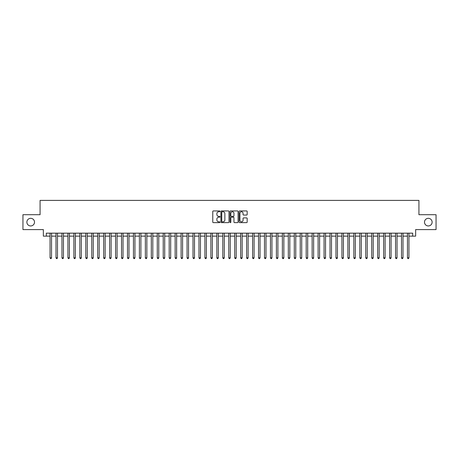 <?xml version="1.0" encoding="UTF-8"?>
<svg xmlns="http://www.w3.org/2000/svg" width="459" height="459" viewBox="0 0 459 459"><rect width="100%" height="100%" fill="white"/><g stroke="black" fill="none" stroke-linecap="round" stroke-linejoin="round"><path stroke-width="0.69" d="M219.97 211.347A0.407 0.407 0 0 0 219.563 210.933L213.349 210.933A0.585 0.585 0 0 0 212.764 211.519L212.764 222.047A0.585 0.585 0 0 0 213.349 222.626L219.563 222.626A0.407 0.407 0 0 0 219.97 222.219A0.407 0.407 0 0 0 219.563 221.812L218.754 221.812A1.87 1.87 0 0 1 216.883 219.941L216.883 219.063A1.87 1.87 0 0 1 218.754 217.193L219.563 217.193A0.407 0.407 0 0 0 219.97 216.78A0.407 0.407 0 0 0 219.563 216.373L218.754 216.373A1.87 1.87 0 0 1 216.883 214.502L216.883 213.624A1.87 1.87 0 0 1 218.754 211.754L219.563 211.754A0.407 0.407 0 0 0 219.97 211.347M424.495 222.145A3.81 3.81 0 0 0 428.304 225.954A3.81 3.81 0 0 0 432.12 222.145A3.81 3.81 0 0 0 428.304 218.329A3.81 3.81 0 0 0 424.495 222.145M26.88 222.145A3.81 3.81 0 0 0 30.696 225.954A3.81 3.81 0 0 0 34.505 222.145A3.81 3.81 0 0 0 30.696 218.329A3.81 3.81 0 0 0 26.88 222.145M246.586 215.059A0.585 0.585 0 0 0 247.172 214.473L247.172 211.519A0.585 0.585 0 0 0 246.586 210.933L239.69 210.933A0.585 0.585 0 0 0 239.105 211.519L239.105 222.047A0.585 0.585 0 0 0 239.69 222.626L246.586 222.626A0.585 0.585 0 0 0 247.172 222.047L247.172 218.478A0.585 0.585 0 0 0 246.586 217.893L243.637 217.893A0.585 0.585 0 0 0 243.052 218.478L243.052 220.245A1.566 1.566 0 0 1 241.486 221.812A1.566 1.566 0 0 1 239.925 220.245L239.925 213.32A1.566 1.566 0 0 1 241.486 211.754A1.566 1.566 0 0 1 243.052 213.32L243.052 214.473A0.585 0.585 0 0 0 243.637 215.059L246.586 215.059M46.33 236.144L46.33 233.166L412.67 233.166L412.67 236.144L415.647 236.144L415.647 229.592L436.05 229.592L436.05 214.697L418.924 214.697L418.924 200.399L40.076 200.399L40.076 214.697L22.95 214.697L22.95 229.592L43.353 229.592L43.353 236.144L50.054 236.144M228.989 211.519A0.585 0.585 0 0 0 228.404 210.933L221.502 210.933A0.585 0.585 0 0 0 220.922 211.519L220.922 222.047A0.585 0.585 0 0 0 221.502 222.626L228.404 222.626A0.585 0.585 0 0 0 228.989 222.047L228.989 211.519M230.596 210.933L237.498 210.933A0.585 0.585 0 0 1 238.078 211.519L238.078 222.047A0.585 0.585 0 0 1 237.498 222.626L234.543 222.626A0.585 0.585 0 0 1 233.958 222.047L233.958 217.778A0.585 0.585 0 0 0 233.373 217.193L231.416 217.193A0.585 0.585 0 0 0 230.831 217.778L230.831 222.219A0.407 0.407 0 0 1 230.424 222.626A0.407 0.407 0 0 1 230.011 222.219L230.011 211.519A0.585 0.585 0 0 1 230.596 210.933M51.54 236.144L56.009 236.144M57.501 236.144L61.965 236.144M63.457 236.144L67.926 236.144M69.412 236.144L73.882 236.144M75.368 236.144L79.837 236.144M81.323 236.144L85.793 236.144M87.285 236.144L91.748 236.144M93.24 236.144L97.71 236.144M99.196 236.144L103.665 236.144M105.151 236.144L109.621 236.144M111.112 236.144L115.576 236.144M117.068 236.144L121.532 236.144M123.023 236.144L127.493 236.144M128.979 236.144L133.449 236.144M134.935 236.144L139.404 236.144M140.896 236.144L145.36 236.144M146.851 236.144L151.315 236.144M152.807 236.144L157.276 236.144M158.762 236.144L163.232 236.144M164.718 236.144L169.187 236.144M170.679 236.144L175.143 236.144M176.635 236.144L181.104 236.144M182.59 236.144L187.06 236.144M188.546 236.144L193.015 236.144M194.507 236.144L198.971 236.144M200.463 236.144L204.926 236.144M206.418 236.144L210.888 236.144M212.374 236.144L216.843 236.144M218.329 236.144L222.799 236.144M224.29 236.144L228.754 236.144M230.246 236.144L234.71 236.144M236.201 236.144L240.671 236.144M242.157 236.144L246.626 236.144M248.112 236.144L252.582 236.144M254.074 236.144L258.537 236.144M260.029 236.144L264.493 236.144M265.985 236.144L270.454 236.144M271.94 236.144L276.41 236.144M277.896 236.144L282.365 236.144M283.857 236.144L288.321 236.144M289.813 236.144L294.282 236.144M295.768 236.144L300.238 236.144M301.724 236.144L306.193 236.144M307.685 236.144L312.149 236.144M313.64 236.144L318.104 236.144M319.596 236.144L324.065 236.144M325.551 236.144L330.021 236.144M331.507 236.144L335.977 236.144M337.468 236.144L341.932 236.144M343.424 236.144L347.888 236.144M349.379 236.144L353.849 236.144M355.335 236.144L359.804 236.144M361.29 236.144L365.76 236.144M367.252 236.144L371.715 236.144M373.207 236.144L377.677 236.144M379.163 236.144L383.632 236.144M385.118 236.144L389.588 236.144M391.074 236.144L395.543 236.144M397.035 236.144L401.499 236.144M402.991 236.144L407.46 236.144M408.946 236.144L412.67 236.144M222.15 211.754A0.407 0.407 0 0 0 221.737 212.161L221.737 221.399A0.407 0.407 0 0 0 222.15 221.812L222.994 221.812A1.87 1.87 0 0 0 224.864 219.941L224.864 213.624A1.87 1.87 0 0 0 222.994 211.754L222.15 211.754M233.958 213.349A1.566 1.566 0 0 0 232.392 211.783A1.566 1.566 0 0 0 230.831 213.349L230.831 215.787A0.585 0.585 0 0 0 231.416 216.373L233.373 216.373A0.585 0.585 0 0 0 233.958 215.787L233.958 213.349M51.54 233.166L51.54 257.826L50.054 257.826L50.054 233.166M51.54 257.826L51.098 258.601L50.501 258.601L50.054 257.826M57.501 233.166L57.501 257.826L56.009 257.826L56.009 233.166M57.501 257.826L57.054 258.601L56.457 258.601L56.009 257.826M63.457 233.166L63.457 257.826L61.965 257.826L61.965 233.166M63.457 257.826L63.009 258.601L62.413 258.601L61.965 257.826M69.412 233.166L69.412 257.826L67.926 257.826L67.926 233.166M69.412 257.826L68.965 258.601L68.368 258.601L67.926 257.826M75.368 233.166L75.368 257.826L73.882 257.826L73.882 233.166M75.368 257.826L74.92 258.601L74.329 258.601L73.882 257.826M81.323 233.166L81.323 257.826L79.837 257.826L79.837 233.166M81.323 257.826L80.882 258.601L80.285 258.601L79.837 257.826M87.285 233.166L87.285 257.826L85.793 257.826L85.793 233.166M87.285 257.826L86.837 258.601L86.24 258.601L85.793 257.826M93.24 233.166L93.24 257.826L91.748 257.826L91.748 233.166M93.24 257.826L92.793 258.601L92.196 258.601L91.748 257.826M99.196 233.166L99.196 257.826L97.71 257.826L97.71 233.166M99.196 257.826L98.748 258.601L98.151 258.601L97.71 257.826M105.151 233.166L105.151 257.826L103.665 257.826L103.665 233.166M105.151 257.826L104.704 258.601L104.113 258.601L103.665 257.826M111.112 233.166L111.112 257.826L109.621 257.826L109.621 233.166M111.112 257.826L110.665 258.601L110.068 258.601L109.621 257.826M117.068 233.166L117.068 257.826L115.576 257.826L115.576 233.166M117.068 257.826L116.62 258.601L116.024 258.601L115.576 257.826M123.023 233.166L123.023 257.826L121.532 257.826L121.532 233.166M123.023 257.826L122.576 258.601L121.979 258.601L121.532 257.826M128.979 233.166L128.979 257.826L127.493 257.826L127.493 233.166M128.979 257.826L128.531 258.601L127.935 258.601L127.493 257.826M134.935 233.166L134.935 257.826L133.449 257.826L133.449 233.166M134.935 257.826L134.493 258.601L133.896 258.601L133.449 257.826M140.896 233.166L140.896 257.826L139.404 257.826L139.404 233.166M140.896 257.826L140.448 258.601L139.852 258.601L139.404 257.826M146.851 233.166L146.851 257.826L145.36 257.826L145.36 233.166M146.851 257.826L146.404 258.601L145.807 258.601L145.36 257.826M152.807 233.166L152.807 257.826L151.315 257.826L151.315 233.166M152.807 257.826L152.359 258.601L151.763 258.601L151.315 257.826M158.762 233.166L158.762 257.826L157.276 257.826L157.276 233.166M158.762 257.826L158.315 258.601L157.724 258.601L157.276 257.826M164.718 233.166L164.718 257.826L163.232 257.826L163.232 233.166M164.718 257.826L164.276 258.601L163.679 258.601L163.232 257.826M170.679 233.166L170.679 257.826L169.187 257.826L169.187 233.166M170.679 257.826L170.232 258.601L169.635 258.601L169.187 257.826M176.635 233.166L176.635 257.826L175.143 257.826L175.143 233.166M176.635 257.826L176.187 258.601L175.59 258.601L175.143 257.826M182.59 233.166L182.59 257.826L181.104 257.826L181.104 233.166M182.59 257.826L182.143 258.601L181.546 258.601L181.104 257.826M188.546 233.166L188.546 257.826L187.06 257.826L187.06 233.166M188.546 257.826L188.098 258.601L187.507 258.601L187.06 257.826M194.507 233.166L194.507 257.826L193.015 257.826L193.015 233.166M194.507 257.826L194.059 258.601L193.463 258.601L193.015 257.826M200.463 233.166L200.463 257.826L198.971 257.826L198.971 233.166M200.463 257.826L200.015 258.601L199.418 258.601L198.971 257.826M206.418 233.166L206.418 257.826L204.926 257.826L204.926 233.166M206.418 257.826L205.971 258.601L205.374 258.601L204.926 257.826M212.374 233.166L212.374 257.826L210.888 257.826L210.888 233.166M212.374 257.826L211.926 258.601L211.329 258.601L210.888 257.826M218.329 233.166L218.329 257.826L216.843 257.826L216.843 233.166M218.329 257.826L217.882 258.601L217.291 258.601L216.843 257.826M224.29 233.166L224.29 257.826L222.799 257.826L222.799 233.166M224.29 257.826L223.843 258.601L223.246 258.601L222.799 257.826M230.246 233.166L230.246 257.826L228.754 257.826L228.754 233.166M230.246 257.826L229.798 258.601L229.202 258.601L228.754 257.826M236.201 233.166L236.201 257.826L234.71 257.826L234.71 233.166M236.201 257.826L235.754 258.601L235.157 258.601L234.71 257.826M242.157 233.166L242.157 257.826L240.671 257.826L240.671 233.166M242.157 257.826L241.709 258.601L241.118 258.601L240.671 257.826M248.112 233.166L248.112 257.826L246.626 257.826L246.626 233.166M248.112 257.826L247.671 258.601L247.074 258.601L246.626 257.826M254.074 233.166L254.074 257.826L252.582 257.826L252.582 233.166M254.074 257.826L253.626 258.601L253.029 258.601L252.582 257.826M260.029 233.166L260.029 257.826L258.537 257.826L258.537 233.166M260.029 257.826L259.582 258.601L258.985 258.601L258.537 257.826M265.985 233.166L265.985 257.826L264.493 257.826L264.493 233.166M265.985 257.826L265.537 258.601L264.941 258.601L264.493 257.826M271.94 233.166L271.94 257.826L270.454 257.826L270.454 233.166M271.94 257.826L271.493 258.601L270.902 258.601L270.454 257.826M277.896 233.166L277.896 257.826L276.41 257.826L276.41 233.166M277.896 257.826L277.454 258.601L276.857 258.601L276.41 257.826M283.857 233.166L283.857 257.826L282.365 257.826L282.365 233.166M283.857 257.826L283.41 258.601L282.813 258.601L282.365 257.826M289.813 233.166L289.813 257.826L288.321 257.826L288.321 233.166M289.813 257.826L289.365 258.601L288.768 258.601L288.321 257.826M295.768 233.166L295.768 257.826L294.282 257.826L294.282 233.166M295.768 257.826L295.321 258.601L294.724 258.601L294.282 257.826M301.724 233.166L301.724 257.826L300.238 257.826L300.238 233.166M301.724 257.826L301.276 258.601L300.685 258.601L300.238 257.826M307.685 233.166L307.685 257.826L306.193 257.826L306.193 233.166M307.685 257.826L307.237 258.601L306.641 258.601L306.193 257.826M313.64 233.166L313.64 257.826L312.149 257.826L312.149 233.166M313.64 257.826L313.193 258.601L312.596 258.601L312.149 257.826M319.596 233.166L319.596 257.826L318.104 257.826L318.104 233.166M319.596 257.826L319.148 258.601L318.552 258.601L318.104 257.826M325.551 233.166L325.551 257.826L324.065 257.826L324.065 233.166M325.551 257.826L325.104 258.601L324.507 258.601L324.065 257.826M331.507 233.166L331.507 257.826L330.021 257.826L330.021 233.166M331.507 257.826L331.065 258.601L330.469 258.601L330.021 257.826M337.468 233.166L337.468 257.826L335.977 257.826L335.977 233.166M337.468 257.826L337.021 258.601L336.424 258.601L335.977 257.826M343.424 233.166L343.424 257.826L341.932 257.826L341.932 233.166M343.424 257.826L342.976 258.601L342.38 258.601L341.932 257.826M349.379 233.166L349.379 257.826L347.888 257.826L347.888 233.166M349.379 257.826L348.932 258.601L348.335 258.601L347.888 257.826M355.335 233.166L355.335 257.826L353.849 257.826L353.849 233.166M355.335 257.826L354.887 258.601L354.296 258.601L353.849 257.826M361.29 233.166L361.29 257.826L359.804 257.826L359.804 233.166M361.29 257.826L360.849 258.601L360.252 258.601L359.804 257.826M367.252 233.166L367.252 257.826L365.76 257.826L365.76 233.166M367.252 257.826L366.804 258.601L366.207 258.601L365.76 257.826M373.207 233.166L373.207 257.826L371.715 257.826L371.715 233.166M373.207 257.826L372.76 258.601L372.163 258.601L371.715 257.826M379.163 233.166L379.163 257.826L377.677 257.826L377.677 233.166M379.163 257.826L378.715 258.601L378.118 258.601L377.677 257.826M385.118 233.166L385.118 257.826L383.632 257.826L383.632 233.166M385.118 257.826L384.671 258.601L384.08 258.601L383.632 257.826M391.074 233.166L391.074 257.826L389.588 257.826L389.588 233.166M391.074 257.826L390.632 258.601L390.035 258.601L389.588 257.826M397.035 233.166L397.035 257.826L395.543 257.826L395.543 233.166M397.035 257.826L396.587 258.601L395.991 258.601L395.543 257.826M402.991 233.166L402.991 257.826L401.499 257.826L401.499 233.166M402.991 257.826L402.543 258.601L401.946 258.601L401.499 257.826M408.946 233.166L408.946 257.826L407.46 257.826L407.46 233.166M408.946 257.826L408.499 258.601L407.902 258.601L407.46 257.826"/></g></svg>
